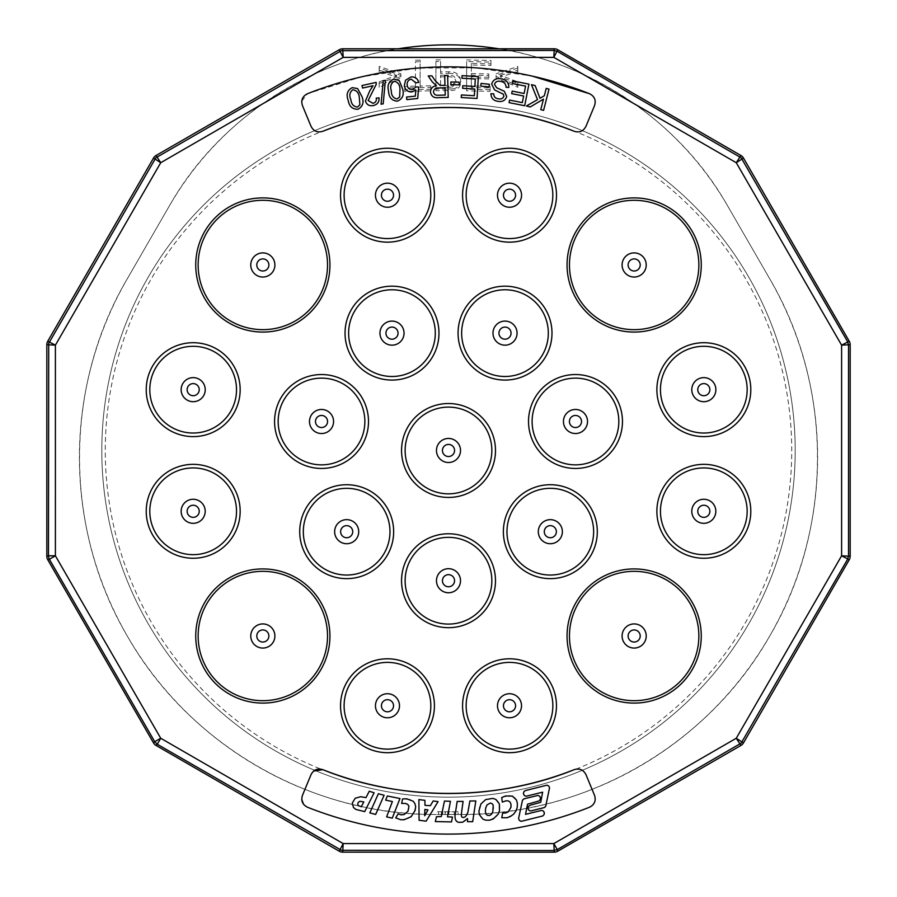 <?xml version="1.0" encoding="UTF-8"?>
<svg xmlns="http://www.w3.org/2000/svg" width="897" height="897" viewBox="0 0 897 897"><rect width="100%" height="100%" fill="white"/><g stroke="black" fill="none" stroke-linecap="round" stroke-linejoin="round"><path stroke-width="0.67" stroke-dasharray="4.49 3.36" d="M348.182 100.273C345.984 94.533 347.33 90.317 352.207 87.648L357.6 88.556L361.984 96.596C364.182 102.348 362.837 106.564 357.959 109.243C352.386 109.333 349.135 106.351 348.182 100.273M381.057 104.231L383.243 80.708L385.385 80.326L383.187 103.839L381.057 104.231M404.345 85.529L405.556 80.203L411.028 76.963C415.076 76.682 417.632 78.488 418.697 82.367L415.894 82.883L411.263 79.171C408.27 79.911 406.913 81.851 407.171 84.991C407.574 88.052 409.301 89.554 412.351 89.487L416.13 86.953L418.686 87.031L417.71 98.502L406.812 99.601L406.543 97.033L415.3 96.147L415.872 90.137L411.88 91.931C407.552 91.954 405.04 89.823 404.345 85.529M450.843 84.71L450.888 81.997L459.197 82.143L459.152 84.856L450.843 84.71M462.045 75.64L478.359 76.604L477.058 98.468L461.249 97.538L461.406 94.947L474.322 95.721L474.726 89.027L462.628 88.31L462.774 85.742L474.872 86.46L475.309 79.014L461.888 78.218L462.045 75.64M480.792 86.123L481.061 83.421L489.325 84.251L489.056 86.953L480.792 86.123M494.606 89.947L491.657 84.116C493.036 79.878 496.03 78.084 500.616 78.745C505.986 79.34 508.722 82.232 508.834 87.424L506.087 87.278C505.897 83.78 503.991 81.806 500.38 81.358C497.476 80.764 495.503 81.739 494.46 84.273L496.579 87.704L504.293 91.27L506.704 96.439C505.392 100.43 502.555 102.067 498.194 101.339C493.507 100.778 491.085 98.222 490.951 93.68L493.742 93.871C493.843 96.831 495.413 98.468 498.44 98.793C501.098 99.41 502.925 98.558 503.901 96.237L503.329 94.196L494.606 89.947M365.427 101.047L369.811 90.765L373.062 85.742L362.567 88.029L362.018 85.507L376.157 82.423L376.247 84.307L368.14 100.52L372.984 103.346C375.619 102.594 376.706 100.868 376.235 98.143L379.005 97.829C379.353 101.989 377.48 104.557 373.399 105.532C369.396 106.317 366.738 104.826 365.427 101.047M388.569 91.169C387.033 85.215 388.85 81.179 393.996 79.059L399.255 80.584L402.697 89.083C404.233 95.037 402.417 99.074 397.259 101.193C391.72 100.643 388.827 97.302 388.569 91.169M441.593 85.35L444.968 85.26L444.71 75.505L447.625 75.426L448.197 97.414L438.442 97.672C433.845 98.177 431.177 96.248 430.459 91.875C430.762 88.254 432.769 86.202 436.503 85.731L432.231 81.818L428.239 75.931L431.906 75.841L434.933 80.338L439.967 85.293L441.593 85.35M525.586 86.123L512.333 83.511L512.837 80.954L528.938 84.139L524.667 105.734L509.059 102.639L509.563 100.094L522.323 102.617L523.624 96.001L511.682 93.647L512.187 91.113L524.128 93.479L525.586 86.123M546.195 88.411L548.998 89.128L543.593 110.365L540.779 109.647L543.47 99.119L530.239 106.956L526.427 105.981L537.527 99.657L531.45 84.654L535.161 85.596L539.983 98.266L544.322 95.777L546.195 88.411M302.48 105.667L301.74 101.922M301.784 101.092L307.559 93.692L361.323 76.895L417.924 68.082L475.556 67.813L532.28 76.122M322.797 131.298C317.493 132.891 313.569 131.231 311.024 126.298M589.441 93.692C594.543 96.237 596.236 100.229 594.52 105.667L585.976 126.298C583.431 131.231 579.507 132.891 574.203 131.298M445.035 87.783L438.779 87.951C435.729 87.727 433.957 89.005 433.464 91.797C433.946 94.32 435.55 95.474 438.263 95.239L445.226 95.06L445.035 87.783M399.961 89.487C400.006 84.968 398.122 82.221 394.321 81.246C390.969 83.286 389.96 86.46 391.305 90.765C391.26 95.295 393.144 98.031 396.967 98.984L399.67 96.999L399.961 89.487M359.316 97.313C358.845 92.828 356.67 90.317 352.779 89.778C349.673 92.178 349.034 95.441 350.85 99.567C351.321 104.074 353.508 106.586 357.421 107.091L359.876 104.814L359.316 97.313M448.5 797.164A346.69 346.69 0 0 0 748.748 277.128A346.69 346.69 0 0 0 148.252 277.128A346.69 346.69 0 0 0 448.5 797.164A346.69 346.69 0 0 0 748.748 277.128A346.69 346.69 0 0 0 148.252 277.128A346.69 346.69 0 0 0 448.5 797.164M303.522 804.261L307.559 807.266C394.792 842.855 502.208 842.855 589.441 807.266C594.532 804.71 596.213 800.718 594.52 795.291M585.976 774.66C583.431 769.749 579.507 768.079 574.203 769.66M313.569 771.095L311.024 774.66L302.48 795.291L301.751 799.406M489.56 815.474L491.309 814.431L492.789 811.976L493.597 808.152L493.238 805.338L492.184 803.701L490.412 803.028L487.049 804.878L485.681 807.917L485.355 811.662L485.961 814.039L487.407 815.373L489.56 815.474M424.707 815.765L427.959 809.879L424.853 809.419L424.707 815.765M359.809 801.279L358.262 802.4L357.69 804.351L358.295 805.607L361.267 806.717L363.834 801.929L359.809 801.279M544.434 807.535L545.701 806.257L549.569 787.745L548.695 785.996L547.013 785.167L525.294 790.593L523.781 791.838L523.4 793.778L524.364 795.527L526.102 796.256L542.64 792.174L540.734 802.299L530.228 805.214L528.512 806.347L527.907 808.219L528.748 810.159L530.519 811.011L544.434 807.535M521.079 821.36L542.674 815.978L544.143 814.487L543.504 811.123L541.754 810.35L525.53 814.341L527.526 804.194L538.951 800.954L540.218 799.676L540.499 797.859L539.646 796.244L537.976 795.415L524.016 798.823L522.503 800.169L518.589 818.4L519.251 820.295L521.079 821.36M507.04 817.739L513.678 814.106L516.055 810.832L517.244 807.345L517.378 803.297L516.392 799.9L514.732 797.556L509.328 795.504L501.715 797.568L502.275 802.086L506.401 800.718L508.621 801.032L510.169 802.198L510.998 804.317L510.068 809.845L508.218 811.863L505.572 813.041L502.612 813.03L501.771 817.75L507.04 817.739M489.459 820.217L495.985 816.954L498.216 814.106L499.494 810.664L499.853 807.042L498.082 801.425L495.828 799.406L492.823 798.386L485.658 799.597L480.915 803.97L479.491 807.177L478.92 811.146L480.814 817.257L485.636 820.161L489.459 820.217M461.249 822.571L465.33 820.856L467.55 818.535L467.494 821.697L472.685 821.686L475.814 800.954L469.882 800.987L467.909 812.222L466.597 815.238L464.915 817.066L463.076 817.548L461.742 816.932L461.237 814.947L463.087 801.391L457.156 801.436L454.97 815.967L455.239 819.017L456.394 821.17L458.266 822.325L461.249 822.571M452.469 817.055L447.48 816.819L450.44 801.313L444.452 801.066L441.268 816.573L436.458 816.73L435.314 821.574L451.505 821.91L452.469 817.055M424.987 805.36L424.909 800.359L418.888 799.586L419.09 820.284L426.153 821.159L438.084 801.604L433.184 800.965L430.369 805.685L424.987 805.36M400.768 819.735L408.068 818.647L413.573 813.915L415.67 806.571L414.941 803.645L413.192 801.223L410.523 799.631L402.574 798.947L401.632 803.454L405.388 803.42L407.698 804.362L408.965 806.201L408.976 808.601L407.967 811.269L404.155 814.51L401.105 814.846L398.133 813.792L395.734 817.907L400.768 819.735M385.654 800.102L392.381 801.548L386.607 816.875L392.269 818.12L399.972 798.521L387.347 795.987M375.664 814.442L384.118 795.247L378.377 793.744L369.822 812.895L375.664 814.442M374.116 792.78L369.25 791.232L365.976 797.635L360.672 796.715L355.246 798.229L352.297 803.028L353.474 807.502L355.795 809.408L364.687 811.617L374.116 792.78M448.478 811.729L442.456 811.729L454.185 811.729L448.478 811.729L448.478 814.498L442.456 814.498L454.185 814.498L436.491 814.498L460.509 814.498A357.096 357.096 0 0 0 769.761 278.866L727.725 206.063A322.427 322.427 0 0 0 498.855 48.808M447.625 814.498L454.185 814.498L447.625 814.498L447.625 811.729L445.26 811.729L445.26 814.498M440.606 85.731L440.606 75.225L440.606 85.731L452.391 85.45L455.968 80.573L455.968 82.176C455.586 78.398 453.142 76.615 448.635 76.806L448.635 75.202C453.142 75.012 455.586 76.806 455.968 80.573M440.606 75.225L448.5 75.202M454.185 814.498L454.185 811.729L454.185 814.498M445.136 811.729L445.136 814.498M442.456 811.729L442.456 814.498M445.26 811.729L447.625 811.729M441.391 811.729L441.391 814.498M448.556 85.708L448.556 87.312L452.391 87.054L452.391 85.45M452.391 87.054L455.968 82.176M448.556 87.312A363.173 363.173 0 0 0 448.5 87.312L440.606 87.334M440.606 76.828L448.5 76.806M437.478 811.729L447.693 811.729L437.478 811.729L437.478 814.498L447.693 814.498L437.478 814.498M458.098 811.729L447.715 811.729L458.098 811.729L458.098 814.498L447.715 814.498L447.693 811.729L447.715 814.498L458.098 814.498L458.098 811.729M379.162 83.499L396.653 76.873L379.162 71.816L379.162 66.445L400.925 73.789L400.925 78.028L379.162 87.267L379.162 81.896L379.162 87.267M379.162 71.816L379.162 68.049L400.925 75.393L400.925 78.028M404.76 88.041L404.76 91.427L430.795 90.799L430.795 87.424L420.121 87.614L420.121 61.725L415.434 61.826L415.434 87.727L404.76 88.041L404.76 86.437L415.434 86.123L415.434 87.727M490.962 65.459L490.962 63.855L471.329 63.395L471.329 73.52L488.82 73.935L488.82 78.914L488.82 75.539L471.329 75.124L471.329 64.999L490.962 65.459L490.962 62.084L466.631 61.545L466.631 90.81L466.631 61.545M488.82 78.914L471.329 78.499L471.329 87.502L490.098 87.973L490.098 91.359L466.631 90.81M500.347 75.27L517.838 70.213L517.838 71.816L517.838 68.049L496.075 75.393L496.075 78.028L517.838 87.267L517.838 83.499L500.347 76.873L500.347 75.27L517.838 81.896L517.838 83.499M517.838 71.816L500.347 76.873M448.758 71.827L448.758 73.431L440.606 73.453L440.606 61.456L435.908 61.489L435.908 90.743L453.075 90.418C457.975 89.498 460.497 86.796 460.666 82.333L460.666 80.73C459.948 74.496 455.979 71.525 448.758 71.827A378.646 378.646 0 0 0 448.5 71.827L440.606 71.85L440.606 61.456M448.758 73.431C455.979 73.128 459.948 76.088 460.666 82.333M442.703 811.729L442.703 814.498M438.543 811.729L438.543 814.498M396.653 76.873L396.653 75.27L379.162 81.896M379.162 70.213L396.653 75.27M379.162 68.049L379.162 66.445M400.925 73.789L400.925 75.393M400.925 76.424L379.162 85.664M404.76 91.427L404.76 89.823L430.795 89.207L430.795 85.832L420.121 86.011L420.121 87.614M430.795 85.832L430.795 87.424M430.795 89.207L430.795 90.799M404.76 89.823L404.76 86.437M415.434 86.123L415.434 61.826M415.434 60.222L420.121 60.121L420.121 61.725M420.121 86.011L420.121 60.121M435.908 90.743L435.908 89.139L448.141 89.083L448.141 90.687M435.908 89.139L435.908 61.489M435.908 59.886L440.606 59.852M440.606 71.85L440.606 73.453M471.329 63.395L471.329 64.999M471.329 73.52L471.329 75.124M488.82 73.935L488.82 75.539M488.82 77.31L471.329 76.907L471.329 78.499M490.098 91.359L490.098 86.37L471.329 85.91L471.329 76.907M471.329 85.91L471.329 87.502M490.098 86.37L490.098 87.973M490.098 89.756L466.631 89.207M490.962 63.855L490.962 60.48L466.631 59.953M490.962 60.48L490.962 62.084M496.075 78.028L496.075 76.424L517.838 85.664L517.838 81.896M517.838 85.664L517.838 87.267M496.075 76.424L496.075 75.393M517.838 70.213L517.838 66.445L496.075 73.789M517.838 66.445L517.838 68.049M448.141 89.083L453.075 88.814L453.075 90.418M453.075 88.814C457.975 87.895 460.497 85.204 460.666 80.73M448.5 814.498L460.509 814.498C585.562 815.665 708.092 744.992 769.749 635.984C833.167 528.344 833.515 387.078 769.761 278.866L727.725 206.063C672.604 108.245 561.791 43.74 448.5 44.85C335.209 43.74 224.396 108.245 169.275 206.063L127.239 278.866A357.096 357.096 0 0 0 436.491 814.498C310.9 815.608 188.729 744.678 127.228 635.928C63.642 528.041 63.709 386.585 127.239 278.866L169.275 206.063A322.427 322.427 0 0 1 398.145 48.808M448.5 107.259A343.226 343.226 0 0 0 105.274 450.473A343.226 343.226 0 0 0 448.5 793.699A343.226 343.226 0 0 0 791.726 450.473A343.226 343.226 0 0 0 448.5 107.259M448.904 811.729L448.904 814.498M448.074 811.729L448.074 814.498"/><path stroke-width="1.35" d="M301.74 101.922L301.784 101.092M311.024 126.298L302.48 105.667C300.764 100.229 302.457 96.237 307.559 93.692A383.613 383.613 0 0 1 589.441 93.692L589.441 93.692C594.543 96.237 596.236 100.229 594.52 105.667L585.976 126.298C583.431 131.231 579.507 132.891 574.203 131.298C496.366 99.645 400.634 99.645 322.797 131.298C317.493 132.891 313.569 131.231 311.024 126.298L302.48 105.667M532.28 76.122L589.441 93.692M546.195 88.411L548.998 89.128L543.593 110.365L540.779 109.647L543.47 99.119L530.239 106.956L526.427 105.981L537.527 99.657L531.45 84.654L535.161 85.596L539.983 98.266L544.322 95.777L546.195 88.411M525.586 86.123L512.333 83.511L512.837 80.954L528.938 84.139L524.667 105.734L509.059 102.639L509.563 100.094L522.323 102.617L523.624 96.001L511.682 93.647L512.187 91.113L524.128 93.479L525.586 86.123M441.593 85.35L444.968 85.26L444.71 75.505L447.625 75.426L448.197 97.414L438.442 97.672C433.845 98.177 431.177 96.248 430.459 91.875C430.762 88.254 432.769 86.202 436.503 85.731L432.231 81.818L428.239 75.931L431.906 75.841L434.933 80.338L439.967 85.293L441.593 85.35M388.569 91.169C387.033 85.215 388.85 81.179 393.996 79.059L399.255 80.584L402.697 89.083C404.233 95.037 402.417 99.074 397.259 101.193C391.72 100.643 388.827 97.302 388.569 91.169M365.427 101.047L369.811 90.765L373.062 85.742L362.567 88.029L362.018 85.507L376.157 82.423L376.247 84.307L368.14 100.52L372.984 103.346C375.619 102.594 376.706 100.868 376.235 98.143L379.005 97.829C379.353 101.989 377.48 104.557 373.399 105.532C369.396 106.317 366.738 104.826 365.427 101.047M494.606 89.947L491.657 84.116C493.036 79.878 496.03 78.084 500.616 78.745C505.986 79.34 508.722 82.232 508.834 87.424L506.087 87.278C505.897 83.78 503.991 81.806 500.38 81.358C497.476 80.764 495.503 81.739 494.46 84.273L496.579 87.704L504.293 91.27L506.704 96.439C505.392 100.43 502.555 102.067 498.194 101.339C493.507 100.778 491.085 98.222 490.951 93.68L493.742 93.871C493.843 96.831 495.413 98.468 498.44 98.793C501.098 99.41 502.925 98.558 503.901 96.237L503.329 94.196L494.606 89.947M480.792 86.123L481.061 83.421L489.325 84.251L489.056 86.953L480.792 86.123M462.045 75.64L478.359 76.604L477.058 98.468L461.249 97.538L461.406 94.947L474.322 95.721L474.726 89.027L462.628 88.31L462.774 85.742L474.872 86.46L475.309 79.014L461.888 78.218L462.045 75.64M450.843 84.71L450.888 81.997L459.197 82.143L459.152 84.856L450.843 84.71M404.345 85.529L405.556 80.203L411.028 76.963C415.076 76.682 417.632 78.488 418.697 82.367L415.894 82.883L411.263 79.171C408.27 79.911 406.913 81.851 407.171 84.991C407.574 88.052 409.301 89.554 412.351 89.487L416.13 86.953L418.686 87.031L417.71 98.502L406.812 99.601L406.543 97.033L415.3 96.147L415.872 90.137L411.88 91.931C407.552 91.954 405.04 89.823 404.345 85.529M381.057 104.231L383.243 80.708L385.385 80.326L383.187 103.839L381.057 104.231M348.182 100.273C345.984 94.533 347.33 90.317 352.207 87.648L357.6 88.556L361.984 96.596C364.182 102.348 362.837 106.564 357.959 109.243C352.386 109.333 349.135 106.351 348.182 100.273M445.035 87.783L438.779 87.951C435.729 87.727 433.957 89.005 433.464 91.797C433.946 94.32 435.55 95.474 438.263 95.239L445.226 95.06L445.035 87.783M399.961 89.487C400.006 84.968 398.122 82.221 394.321 81.246C390.969 83.286 389.96 86.46 391.305 90.765C391.26 95.295 393.144 98.031 396.967 98.984L399.67 96.999L399.961 89.487M359.316 97.313C358.845 92.828 356.67 90.317 352.779 89.778C349.673 92.178 349.034 95.441 350.85 99.567C351.321 104.074 353.508 106.586 357.421 107.091L359.876 104.814L359.316 97.313M574.203 131.298A343.046 343.046 0 0 0 322.797 131.298M554.268 852.15A6.941 6.929 -105 0 0 557.732 851.219L557.295 849.582L741.169 743.153L847.609 559.28L848.528 555.815L848.528 345.143L847.609 341.679L741.169 157.805L557.295 51.376L553.83 50.445L341.376 50.681L155.831 157.805L48.707 343.349L48.472 555.815L46.823 556.252A6.941 6.929 -15 0 0 47.754 559.717L153.533 742.918A6.941 6.929 -45 0 0 156.067 745.452L157.267 744.252L341.376 850.278L553.83 850.513L557.295 849.582L553.83 843.584L554.268 852.15L342.732 852.15L343.17 843.584L339.268 851.219A6.941 6.929 -75 0 0 342.732 852.15M557.732 851.219L740.933 745.452A6.941 6.929 -135 0 0 743.467 742.918L849.246 559.717A6.941 6.929 -165 0 0 850.177 556.252L850.177 344.706A6.941 6.929 165 0 0 849.246 341.241L743.467 158.04A6.941 6.929 135 0 0 740.933 155.506L557.732 49.739A6.941 6.929 105 0 0 554.268 48.808L342.732 48.808A6.941 6.929 75 0 0 339.268 49.739L156.067 155.506A6.941 6.929 45 0 0 153.533 158.04L47.754 341.241A6.941 6.929 15 0 0 46.823 344.706L46.823 556.252M339.268 851.219L156.067 745.452M589.441 807.266A383.613 383.613 0 0 1 307.559 807.266C302.468 804.71 300.787 800.718 302.48 795.291L311.024 774.66C313.569 769.749 317.493 768.079 322.797 769.66A343.046 343.046 0 0 0 574.203 769.66C579.507 768.079 583.431 769.749 585.976 774.66L594.52 795.291C596.213 800.718 594.532 804.71 589.441 807.266M594.52 795.291L585.976 774.66M574.203 769.66C496.366 801.313 400.634 801.313 322.797 769.66L313.569 771.095M301.751 799.406L303.522 804.261M487.049 804.878L485.681 807.917L485.355 811.662L485.961 814.039L487.407 815.373L489.56 815.474L491.309 814.431L492.789 811.976L493.238 805.338L492.184 803.701L490.412 803.028L487.049 804.878M424.853 809.419L424.707 815.765L427.959 809.879L424.853 809.419M358.295 805.607L361.267 806.717L363.834 801.929L359.809 801.279L358.262 802.4L357.69 804.351L358.295 805.607M544.434 807.535L545.701 806.257L549.569 787.745L548.695 785.996L547.013 785.167L525.294 790.593L523.781 791.838L523.4 793.778L524.364 795.527L526.102 796.256L542.64 792.174L540.734 802.299L530.228 805.214L528.512 806.347L527.907 808.219L528.748 810.159L530.519 811.011L544.434 807.535M542.674 815.978L544.143 814.487L544.356 812.76L543.504 811.123L541.754 810.35L525.53 814.341L527.526 804.194L538.951 800.954L540.218 799.676L540.499 797.859L539.646 796.244L537.976 795.415L524.016 798.823L522.503 800.169L518.589 818.4L519.251 820.295L521.079 821.36L542.674 815.978M510.55 816.405L513.678 814.106L516.055 810.832L517.244 807.345L517.378 803.297L516.392 799.9L512.378 796.099L505.527 795.998L501.715 797.568L502.275 802.086L506.401 800.718L508.621 801.032L510.169 802.198L510.998 804.317L510.987 807.266L508.218 811.863L505.572 813.041L502.612 813.03L501.771 817.75L507.04 817.739L510.55 816.405M478.92 811.146L479.447 814.723L482.878 819.096L485.636 820.161L489.459 820.217L493.305 818.916L498.216 814.106L499.494 810.664L499.349 803.835L495.828 799.406L492.823 798.386L485.658 799.597L480.915 803.97L478.92 811.146M462.762 822.19L467.55 818.535L467.494 821.697L472.685 821.686L475.814 800.954L469.882 800.987L467.909 812.222L466.597 815.238L464.915 817.066L463.076 817.548L461.742 816.932L461.237 814.947L463.087 801.391L457.156 801.436L454.97 815.967L455.239 819.017L456.394 821.17L458.266 822.325L462.762 822.19M447.48 816.819L450.44 801.313L444.452 801.066L441.268 816.573L436.458 816.73L435.314 821.574L451.505 821.91L452.469 817.055L447.48 816.819M433.184 800.965L430.369 805.685L424.987 805.36L424.909 800.359L418.888 799.586L419.09 820.284L426.153 821.159L438.084 801.604L433.184 800.965M404.211 819.712L411.106 816.752L415.154 810.395L415.67 806.571L414.941 803.645L413.192 801.223L406.7 798.79L402.574 798.947L401.632 803.454L405.388 803.42L407.698 804.362L408.965 806.201L407.967 811.269L404.155 814.51L401.105 814.846L398.133 813.792L395.734 817.907L400.768 819.735L404.211 819.712M399.972 798.521L387.347 795.987L385.654 800.102L392.381 801.548L386.607 816.875L392.269 818.12L399.972 798.521M384.118 795.247L378.377 793.744L369.822 812.895L375.664 814.442L384.118 795.247M369.25 791.232L365.976 797.635L360.672 796.715L355.246 798.229L352.297 803.028L353.474 807.502L355.795 809.408L364.687 811.617L374.116 792.78L369.25 791.232M387.347 795.987L385.654 800.102M498.855 48.808A322.427 322.427 0 0 0 398.145 48.808M628.113 264.963A6.044 6.044 0 0 0 634.168 271.006A6.044 6.044 0 0 0 640.211 264.963A6.044 6.044 0 0 0 629.268 261.408A6.044 6.044 0 0 0 628.113 264.963M697.765 389.668A6.055 6.055 0 0 0 703.82 395.712A6.055 6.055 0 0 0 709.875 389.668A6.055 6.055 0 0 0 698.92 386.102A6.055 6.055 0 0 0 697.765 389.668M697.765 511.29A6.055 6.055 0 0 0 703.82 517.345A6.055 6.055 0 0 0 709.875 511.29A6.055 6.055 0 0 0 698.92 507.736A6.055 6.055 0 0 0 697.765 511.29M628.113 635.995A6.044 6.044 0 0 0 634.168 642.039A6.044 6.044 0 0 0 640.211 635.995A6.044 6.044 0 0 0 629.268 632.441A6.044 6.044 0 0 0 628.113 635.995M503.464 705.748A6.055 6.055 0 0 0 509.518 711.803A6.055 6.055 0 0 0 515.573 705.748A6.055 6.055 0 0 0 504.619 702.194A6.055 6.055 0 0 0 503.464 705.748M381.427 705.748A6.055 6.055 0 0 0 387.482 711.803A6.055 6.055 0 0 0 393.536 705.748A6.055 6.055 0 0 0 382.582 702.194A6.055 6.055 0 0 0 381.427 705.748M256.789 635.995A6.044 6.044 0 0 0 262.832 642.039A6.044 6.044 0 0 0 268.887 635.995A6.044 6.044 0 0 0 257.944 632.441A6.044 6.044 0 0 0 256.789 635.995M187.125 511.29A6.055 6.055 0 0 0 193.18 517.345A6.055 6.055 0 0 0 199.235 511.29A6.055 6.055 0 0 0 188.28 507.736A6.055 6.055 0 0 0 187.125 511.29M187.125 389.668A6.055 6.055 0 0 0 193.18 395.712A6.055 6.055 0 0 0 199.235 389.668A6.055 6.055 0 0 0 188.28 386.102A6.055 6.055 0 0 0 187.125 389.668M256.789 264.963A6.044 6.044 0 0 0 262.832 271.006A6.044 6.044 0 0 0 268.887 264.963A6.044 6.044 0 0 0 257.944 261.408A6.044 6.044 0 0 0 256.789 264.963M381.427 195.21A6.055 6.055 0 0 0 387.482 201.264A6.055 6.055 0 0 0 393.536 195.21A6.055 6.055 0 0 0 382.582 191.655A6.055 6.055 0 0 0 381.427 195.21M503.464 195.21A6.055 6.055 0 0 0 509.518 201.264A6.055 6.055 0 0 0 515.573 195.21A6.055 6.055 0 0 0 504.619 191.655A6.055 6.055 0 0 0 503.464 195.21M385.934 333.135A6.055 6.055 0 0 0 391.989 339.189A6.055 6.055 0 0 0 398.044 333.135A6.055 6.055 0 0 0 387.089 329.58A6.055 6.055 0 0 0 385.934 333.135M315.475 421.5A6.055 6.055 0 0 0 321.518 427.544A6.055 6.055 0 0 0 327.573 421.5A6.055 6.055 0 0 0 316.63 417.935A6.055 6.055 0 0 0 315.475 421.5M340.625 531.686A6.055 6.055 0 0 0 346.668 537.74A6.055 6.055 0 0 0 352.723 531.686A6.055 6.055 0 0 0 341.779 528.131A6.055 6.055 0 0 0 340.625 531.686M442.445 580.718A6.055 6.055 0 0 0 448.5 586.773A6.055 6.055 0 0 0 454.555 580.718A6.055 6.055 0 0 0 443.6 577.163A6.055 6.055 0 0 0 442.445 580.718M442.445 450.473A6.055 6.055 0 0 0 448.5 456.528A6.055 6.055 0 0 0 454.555 450.473A6.055 6.055 0 0 0 443.6 446.919A6.055 6.055 0 0 0 442.445 450.473M544.277 531.686A6.055 6.055 0 0 0 550.332 537.74A6.055 6.055 0 0 0 556.375 531.686A6.055 6.055 0 0 0 545.432 528.131A6.055 6.055 0 0 0 544.277 531.686M569.427 421.5A6.055 6.055 0 0 0 575.482 427.544A6.055 6.055 0 0 0 581.525 421.5A6.055 6.055 0 0 0 570.582 417.935A6.055 6.055 0 0 0 569.427 421.5M498.956 333.135A6.055 6.055 0 0 0 505.011 339.189A6.055 6.055 0 0 0 511.066 333.135A6.055 6.055 0 0 0 500.111 329.58A6.055 6.055 0 0 0 498.956 333.135M622.092 264.963A12.076 12.076 0 0 0 634.168 277.038A12.076 12.076 0 0 0 637.89 253.481A12.076 12.076 0 0 0 622.092 264.963M691.789 389.668A12.031 12.031 0 0 0 703.82 401.699A12.031 12.031 0 0 0 707.542 378.22A12.031 12.031 0 0 0 691.789 389.668M691.789 511.29A12.031 12.031 0 0 0 703.82 523.321A12.031 12.031 0 0 0 707.542 499.853A12.031 12.031 0 0 0 691.789 511.29M622.092 635.995A12.076 12.076 0 0 0 634.168 648.071A12.076 12.076 0 0 0 637.89 624.514A12.076 12.076 0 0 0 622.092 635.995M497.487 705.748A12.031 12.031 0 0 0 509.518 717.779A12.031 12.031 0 0 0 513.23 694.312A12.031 12.031 0 0 0 497.487 705.748M375.451 705.748A12.031 12.031 0 0 0 387.482 717.779A12.031 12.031 0 0 0 391.204 694.312A12.031 12.031 0 0 0 375.451 705.748M250.768 635.995A12.076 12.076 0 0 0 262.832 648.071A12.076 12.076 0 0 0 266.566 624.514A12.076 12.076 0 0 0 250.768 635.995M181.149 511.29A12.031 12.031 0 0 0 193.18 523.321A12.031 12.031 0 0 0 196.903 499.853A12.031 12.031 0 0 0 181.149 511.29M181.149 389.668A12.031 12.031 0 0 0 193.18 401.699A12.031 12.031 0 0 0 196.903 378.22A12.031 12.031 0 0 0 181.149 389.668M250.768 264.963A12.076 12.076 0 0 0 262.832 277.038A12.076 12.076 0 0 0 266.566 253.481A12.076 12.076 0 0 0 250.768 264.963M375.451 195.21A12.031 12.031 0 0 0 387.482 207.241A12.031 12.031 0 0 0 391.204 183.762A12.031 12.031 0 0 0 375.451 195.21M497.487 195.21A12.031 12.031 0 0 0 509.518 207.241A12.031 12.031 0 0 0 513.23 183.762A12.031 12.031 0 0 0 497.487 195.21M379.958 333.135A12.031 12.031 0 0 0 391.989 345.166A12.031 12.031 0 0 0 395.712 321.687A12.031 12.031 0 0 0 379.958 333.135M309.487 421.5A12.031 12.031 0 0 0 321.518 433.531A12.031 12.031 0 0 0 325.241 410.052A12.031 12.031 0 0 0 309.487 421.5M334.637 531.686A12.031 12.031 0 0 0 346.668 543.717A12.031 12.031 0 0 0 350.391 520.238A12.031 12.031 0 0 0 334.637 531.686M436.469 580.718A12.031 12.031 0 0 0 448.5 592.749A12.031 12.031 0 0 0 452.223 569.281A12.031 12.031 0 0 0 436.469 580.718M436.469 450.473A12.031 12.031 0 0 0 448.5 462.504A12.031 12.031 0 0 0 452.223 439.037A12.031 12.031 0 0 0 436.469 450.473M538.301 531.686A12.031 12.031 0 0 0 550.332 543.717A12.031 12.031 0 0 0 554.043 520.238A12.031 12.031 0 0 0 538.301 531.686M563.451 421.5A12.031 12.031 0 0 0 575.482 433.531A12.031 12.031 0 0 0 579.193 410.052A12.031 12.031 0 0 0 563.451 421.5M492.98 333.135A12.031 12.031 0 0 0 505.011 345.166A12.031 12.031 0 0 0 508.734 321.687A12.031 12.031 0 0 0 492.98 333.135M153.533 742.918L154.733 741.718L157.267 744.252L160.731 738.253L154.733 741.718L49.391 559.28L47.754 559.717M48.707 557.609L49.391 559.28L55.401 555.815L48.472 555.815L48.707 557.609M47.754 341.241L55.401 345.143L46.823 344.706M156.067 155.506L160.731 162.705L153.533 158.04M342.732 48.808L343.17 57.374L339.268 49.739M557.732 49.739L553.83 57.374L554.268 48.808M743.467 158.04L736.269 162.705L740.933 155.506M850.177 344.706L841.599 345.143L849.246 341.241M849.246 559.717L841.599 555.815L850.177 556.252M740.933 745.452L736.269 738.253L743.467 742.918M569.472 264.963A64.696 64.696 0 0 0 634.168 329.659A64.696 64.696 0 0 0 698.853 264.963A64.696 64.696 0 0 0 570.918 251.339A64.696 64.696 0 0 0 569.472 264.963M660.45 389.668A43.37 43.37 0 0 0 703.82 433.027A43.37 43.37 0 0 0 717.219 348.417A43.37 43.37 0 0 0 660.45 389.668M660.45 511.29A43.37 43.37 0 0 0 703.82 554.66A43.37 43.37 0 0 0 717.219 470.05A43.37 43.37 0 0 0 660.45 511.29M569.472 635.995A64.696 64.696 0 0 0 634.168 700.68A64.696 64.696 0 0 0 698.853 635.995A64.696 64.696 0 0 0 570.918 622.372A64.696 64.696 0 0 0 569.472 635.995M466.148 705.748A43.37 43.37 0 0 0 509.518 749.118A43.37 43.37 0 0 0 522.917 664.509A43.37 43.37 0 0 0 466.148 705.748M344.112 705.748A43.37 43.37 0 0 0 387.482 749.118A43.37 43.37 0 0 0 400.881 664.509A43.37 43.37 0 0 0 344.112 705.748M198.147 635.995A64.696 64.696 0 0 0 262.832 700.68A64.696 64.696 0 0 0 327.528 635.995A64.696 64.696 0 0 0 199.594 622.372A64.696 64.696 0 0 0 198.147 635.995M149.81 511.29A43.37 43.37 0 0 0 193.18 554.66A43.37 43.37 0 0 0 206.579 470.05A43.37 43.37 0 0 0 149.81 511.29M149.81 389.668A43.37 43.37 0 0 0 193.18 433.027A43.37 43.37 0 0 0 206.579 348.417A43.37 43.37 0 0 0 149.81 389.668M198.147 264.963A64.696 64.696 0 0 0 262.832 329.659A64.696 64.696 0 0 0 327.528 264.963A64.696 64.696 0 0 0 199.594 251.339A64.696 64.696 0 0 0 198.147 264.963M344.112 195.21A43.37 43.37 0 0 0 387.482 238.568A43.37 43.37 0 0 0 400.881 153.97A43.37 43.37 0 0 0 344.112 195.21M466.148 195.21A43.37 43.37 0 0 0 509.518 238.568A43.37 43.37 0 0 0 522.917 153.97A43.37 43.37 0 0 0 466.148 195.21M348.619 333.135A43.37 43.37 0 0 0 391.989 376.493A43.37 43.37 0 0 0 405.388 291.895A43.37 43.37 0 0 0 348.619 333.135M278.16 421.5A43.37 43.37 0 0 0 321.518 464.859A43.37 43.37 0 0 0 334.917 380.25A43.37 43.37 0 0 0 278.16 421.5M303.309 531.686A43.37 43.37 0 0 0 346.668 575.044A43.37 43.37 0 0 0 360.067 490.446A43.37 43.37 0 0 0 303.309 531.686M405.13 580.718A43.37 43.37 0 0 0 448.5 624.088A43.37 43.37 0 0 0 461.899 539.478A43.37 43.37 0 0 0 405.13 580.718M405.13 450.473A43.37 43.37 0 0 0 448.5 493.843A43.37 43.37 0 0 0 461.899 409.234A43.37 43.37 0 0 0 405.13 450.473M506.962 531.686A43.37 43.37 0 0 0 550.332 575.044A43.37 43.37 0 0 0 563.731 490.446A43.37 43.37 0 0 0 506.962 531.686M532.112 421.5A43.37 43.37 0 0 0 575.482 464.859A43.37 43.37 0 0 0 588.881 380.25A43.37 43.37 0 0 0 532.112 421.5M461.641 333.135A43.37 43.37 0 0 0 505.011 376.493A43.37 43.37 0 0 0 518.41 291.895A43.37 43.37 0 0 0 461.641 333.135M567.061 264.963A67.107 67.107 0 0 0 634.168 332.069A67.107 67.107 0 0 0 701.263 264.963A67.107 67.107 0 0 0 568.563 250.835A67.107 67.107 0 0 0 567.061 264.963M656.873 389.668A46.947 46.947 0 0 0 703.82 436.615A46.947 46.947 0 0 0 718.329 345.009A46.947 46.947 0 0 0 656.873 389.668M656.873 511.29A46.947 46.947 0 0 0 703.82 558.248A46.947 46.947 0 0 0 718.329 466.642A46.947 46.947 0 0 0 656.873 511.29M567.061 635.995A67.107 67.107 0 0 0 634.168 703.091A67.107 67.107 0 0 0 701.263 635.995A67.107 67.107 0 0 0 568.563 621.856A67.107 67.107 0 0 0 567.061 635.995M462.572 705.748A46.947 46.947 0 0 0 509.518 752.695A46.947 46.947 0 0 0 524.027 661.1A46.947 46.947 0 0 0 462.572 705.748M340.535 705.748A46.947 46.947 0 0 0 387.482 752.695A46.947 46.947 0 0 0 401.991 661.1A46.947 46.947 0 0 0 340.535 705.748M195.737 635.995A67.107 67.107 0 0 0 262.832 703.091A67.107 67.107 0 0 0 329.939 635.995A67.107 67.107 0 0 0 197.239 621.856A67.107 67.107 0 0 0 195.737 635.995M146.233 511.29A46.947 46.947 0 0 0 193.18 558.248A46.947 46.947 0 0 0 207.689 466.642A46.947 46.947 0 0 0 146.233 511.29M146.233 389.668A46.947 46.947 0 0 0 193.18 436.615A46.947 46.947 0 0 0 207.689 345.009A46.947 46.947 0 0 0 146.233 389.668M195.737 264.963A67.107 67.107 0 0 0 262.832 332.069A67.107 67.107 0 0 0 329.939 264.963A67.107 67.107 0 0 0 197.239 250.835A67.107 67.107 0 0 0 195.737 264.963M340.535 195.21A46.947 46.947 0 0 0 387.482 242.156A46.947 46.947 0 0 0 401.991 150.55A46.947 46.947 0 0 0 340.535 195.21M462.572 195.21A46.947 46.947 0 0 0 509.518 242.156A46.947 46.947 0 0 0 524.027 150.55A46.947 46.947 0 0 0 462.572 195.21M345.042 333.135A46.947 46.947 0 0 0 391.989 380.081A46.947 46.947 0 0 0 406.498 288.475A46.947 46.947 0 0 0 345.042 333.135M274.572 421.5A46.947 46.947 0 0 0 321.518 468.447A46.947 46.947 0 0 0 336.027 376.841A46.947 46.947 0 0 0 274.572 421.5M299.721 531.686A46.947 46.947 0 0 0 346.668 578.632A46.947 46.947 0 0 0 361.177 487.026A46.947 46.947 0 0 0 299.721 531.686M401.553 580.718A46.947 46.947 0 0 0 448.5 627.676A46.947 46.947 0 0 0 463.009 536.07A46.947 46.947 0 0 0 401.553 580.718M401.553 450.473A46.947 46.947 0 0 0 448.5 497.431A46.947 46.947 0 0 0 463.009 405.825A46.947 46.947 0 0 0 401.553 450.473M503.374 531.686A46.947 46.947 0 0 0 550.332 578.632A46.947 46.947 0 0 0 564.841 487.026A46.947 46.947 0 0 0 503.374 531.686M528.524 421.5A46.947 46.947 0 0 0 575.482 468.447A46.947 46.947 0 0 0 589.991 376.841A46.947 46.947 0 0 0 528.524 421.5M458.064 333.135A46.947 46.947 0 0 0 505.011 380.081A46.947 46.947 0 0 0 519.52 288.475A46.947 46.947 0 0 0 458.064 333.135M553.83 843.584L736.269 738.253L841.599 555.815L841.599 345.143L736.269 162.705L553.83 57.374L343.17 57.374L160.731 162.705L55.401 345.143L55.401 555.815L160.731 738.253L343.17 843.584L553.83 843.584"/></g></svg>
